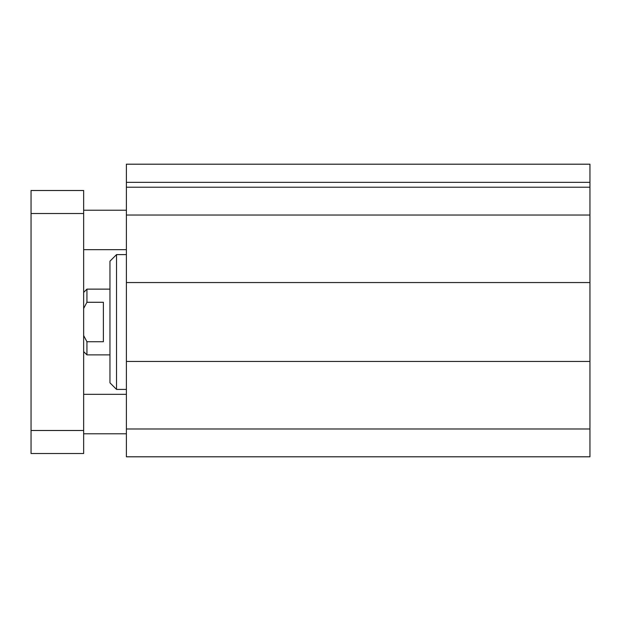 <?xml version="1.0" encoding="UTF-8"?>
<svg xmlns="http://www.w3.org/2000/svg" width="621" height="621" viewBox="0 0 621 621"><rect width="100%" height="100%" fill="white"/><g stroke="black" fill="none" stroke-linecap="round" stroke-linejoin="round"><path stroke-width="0.93" d="M589.95 182.341L589.95 164.2L126.389 164.2L126.389 456.8L589.95 456.8L589.95 182.341L126.389 182.341M116.531 389.406L116.531 254.61L109.956 261.185L109.956 382.831L116.531 389.406L126.389 389.406M116.531 254.61L126.389 254.61M589.95 187.216L126.389 187.216M589.95 215.029L126.389 215.029M589.95 282.555L126.389 282.555M589.95 361.461L126.389 361.461M589.95 428.987L126.389 428.987M83.649 210.224L126.389 210.224M83.649 394.335L126.389 394.335M83.649 190.5L83.649 453.516L31.05 453.516L31.05 190.5L83.649 190.5M83.649 213.515L31.05 213.515M83.649 430.5L31.05 430.5M83.649 308.451L86.94 302.28L103.381 302.28L103.381 341.736L86.94 341.736L83.649 335.565M86.94 302.28L86.94 289.13L109.956 289.13M109.956 354.886L86.94 354.886L86.94 341.736M83.649 249.681L126.389 249.681M83.649 433.784L126.389 433.784M83.649 292.421L86.94 289.13M83.649 351.595L86.94 354.886"/></g></svg>
